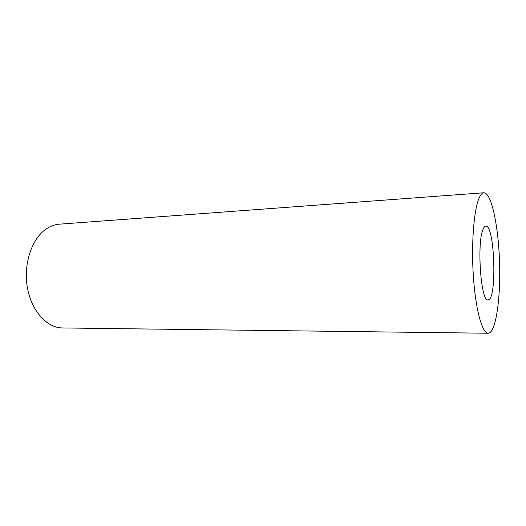 <?xml version="1.0" encoding="UTF-8"?>
<svg xmlns="http://www.w3.org/2000/svg" width="526" height="526" viewBox="0 0 526 526"><rect width="100%" height="100%" fill="white"/><g stroke="black" fill="none" stroke-linecap="round" stroke-linejoin="round"><path stroke-width="0.79" d="M483.216 228.961C484.019 227.107 484.873 226.147 485.781 226.095C494.841 224.582 497.182 300.8 488.049 299.853C480.863 302.483 476.595 242.026 483.216 228.961M479.462 197.276C480.863 194.377 482.335 192.871 483.874 192.759C491.521 192.463 498.503 226.417 499.549 262.586C500.726 298.748 495.84 333.063 488.194 333.241C482.263 333.543 475.576 309.696 473.361 276.314C471.112 242.973 474.025 208.23 479.462 197.276M488.194 333.241L62.587 327.954C46.755 327.974 30.942 310.504 27.194 286.453C23.341 262.441 32.619 236.996 47.478 228.12C51.318 225.792 55.289 224.47 59.399 224.168L483.874 192.759"/></g></svg>

